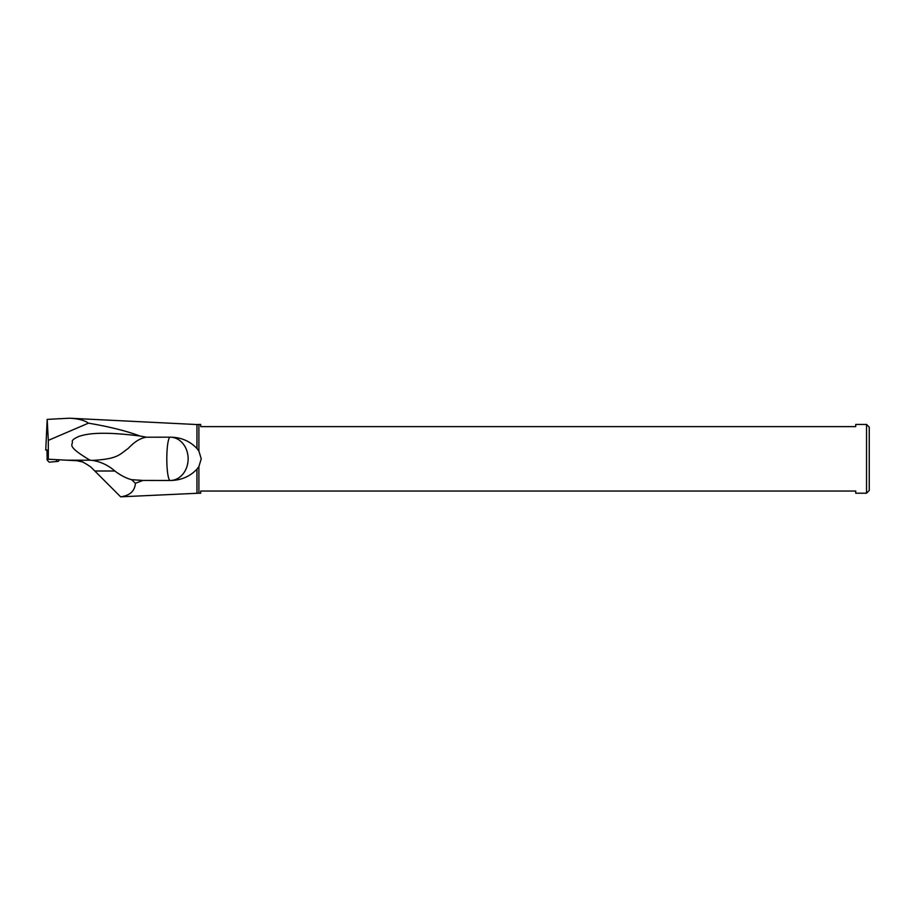 <?xml version="1.0" encoding="UTF-8"?>
<svg xmlns="http://www.w3.org/2000/svg" width="915" height="915" viewBox="0 0 915 915"><rect width="100%" height="100%" fill="white"/><g stroke="black" fill="none" stroke-linecap="round" stroke-linejoin="round"><path stroke-width="1.37" d="M866.539 493.208L869.25 490.497L869.25 427.156L866.539 424.446L866.539 493.208L855.719 493.208L855.719 491.035L200.705 491.035L200.705 493.208L198.887 493.208L198.887 466.604L201.243 458.827L198.887 451.038L196.954 448.522C190.046 441.224 181.387 437.439 170.968 437.176L170.19 437.176A21.651 17.957 -90 0 1 188.135 458.827A21.651 17.957 -90 0 1 170.19 480.478L170.968 480.478C181.364 480.215 190.034 476.429 196.954 469.132L198.887 466.604M869.25 470.058L869.25 447.595L869.25 470.058M866.539 424.446L855.719 424.446L855.719 426.619L200.705 426.619L200.705 424.446L198.887 424.446L198.887 451.038M45.75 450.054L46.974 449.94L45.75 450.054L47.18 419.379L69.609 418.212C78.244 418.658 84.523 420.317 88.469 423.165L48.312 440.367L47.18 419.379M170.968 480.478L143.015 480.432L135.397 483.269C134.837 491.035 129.919 495.553 120.631 496.822L90.837 467.027C83.402 461.869 78.679 459.765 76.654 460.714L66.406 460.176L90.013 460.211C64.565 444.987 73.76 445.022 72.228 441.316C72.308 439.898 74.675 438.216 79.319 436.249C85.026 434.625 96.979 430.576 139.949 436.009C126.499 430.976 109.343 426.687 88.469 423.165M139.949 436.009L146.423 437.198L170.968 437.176M120.631 496.822L198.887 493.208M82.819 461.949L81.984 461.675M83.196 462.086L76.929 460.737M46.974 449.94L47.168 459.17L48.312 459.227L48.312 440.367M70.146 460.371L48.312 459.227M146.423 437.198C140.453 438.045 134.379 441.808 128.191 448.464C119.636 454.286 118.332 459.078 92.312 460.382C100.719 461.709 108.245 465.255 114.855 471.008C120.551 475.331 126.133 478.236 131.6 479.7L135.397 483.269M90.013 460.211L92.312 460.382M157.723 480.478L170.19 480.478A21.651 3.385 90 0 1 166.805 458.827A21.651 3.385 90 0 1 170.19 437.176L157.723 437.176M149.374 480.466L153.629 480.478M143.015 480.432L131.6 479.7M47.008 459.204L50.348 459.341M47.042 459.627A7.034 7.034 0 0 0 49.307 462.166L58.205 461.389A7.034 7.034 0 0 0 59.418 459.81M198.887 424.446L196.954 424.549L196.954 448.522M196.954 469.132L196.954 493.105M94.817 471.008L114.855 471.008M56.867 459.685A7.034 3.832 85 0 1 56.181 461.572M196.954 424.549L69.609 418.212"/></g></svg>

